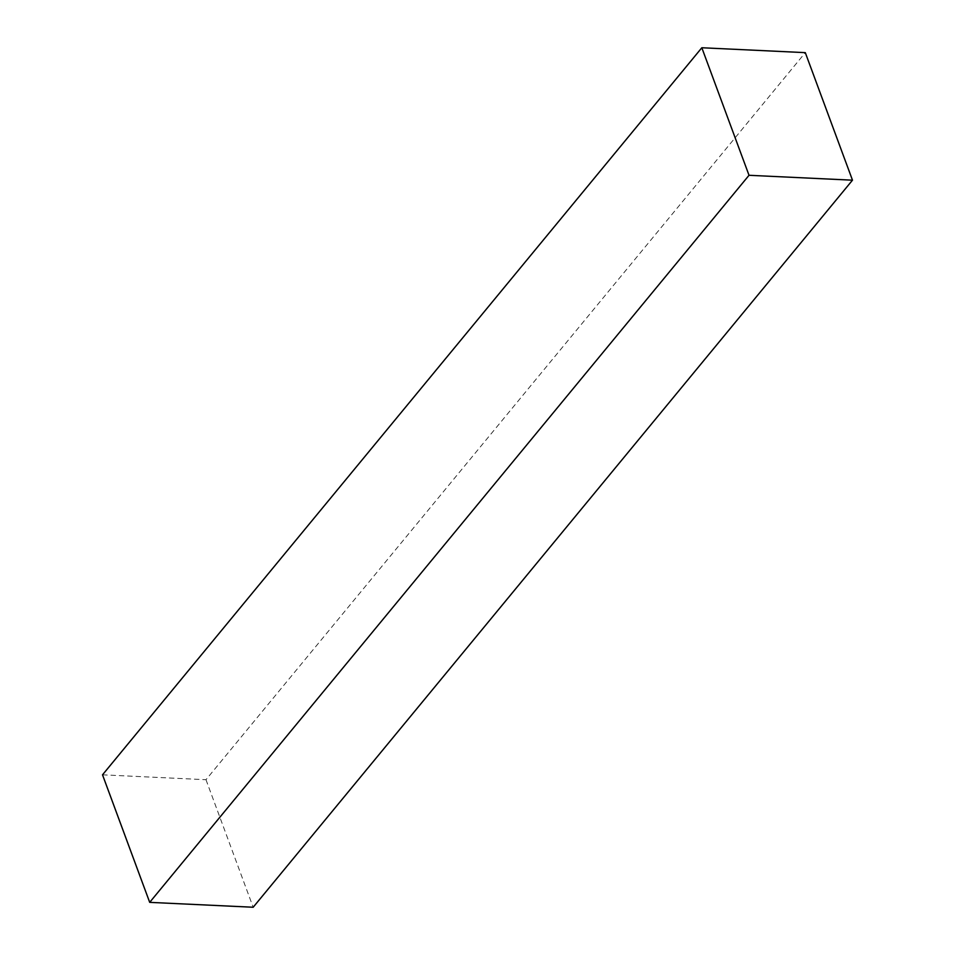 <?xml version="1.0" encoding="UTF-8"?>
<svg xmlns="http://www.w3.org/2000/svg" width="955" height="955" viewBox="0 0 955 955"><rect width="100%" height="100%" fill="white"/><g stroke="black" fill="none" stroke-linecap="round" stroke-linejoin="round"><path stroke-width="0.72" stroke-dasharray="4.78 3.58" d="M102.519 774.815L205.982 779.71L805.304 52.644M205.982 779.71L253.171 907.25"/><path stroke-width="1.43" d="M749.018 175.29L701.83 47.75L805.304 52.644L852.481 180.185L749.018 175.29L149.696 902.356L102.519 774.815L701.83 47.75M149.696 902.356L253.171 907.25L852.481 180.185"/></g></svg>
